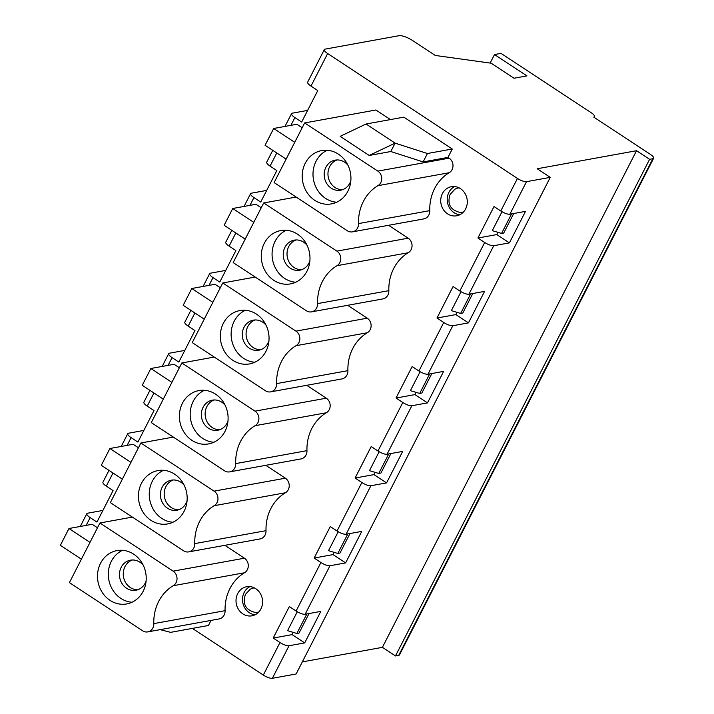 <?xml version="1.0" encoding="UTF-8"?>
<svg xmlns="http://www.w3.org/2000/svg" width="714" height="714" viewBox="0 0 714 714"><rect width="100%" height="100%" fill="white"/><g stroke="black" fill="none" stroke-linecap="round" stroke-linejoin="round"><path stroke-width="1.07" d="M192.387 628.391L263.323 675.069A7.39 2.142 -152.9 0 0 272.373 678.3L296.132 673.989L550.271 177.358L526.513 181.668A7.39 2.142 -152.9 0 1 517.463 178.438L327.655 53.541A7.39 2.142 -152.9 0 1 324.308 49.587A7.39 2.142 -152.9 0 1 325.084 49.132L399.055 35.7A11.085 3.204 -152.9 0 1 412.63 40.555L435.29 55.46L491.152 63.207L514 78.245L526.959 75.889L494.516 54.541L500.996 53.371L591.156 112.687A7.39 2.142 -152.9 0 1 594.494 116.65A7.39 2.142 -152.9 0 1 593.727 117.105L650.284 154.313A7.39 2.142 27.1 0 1 653.622 158.267A7.39 2.142 27.1 0 1 652.855 158.722L649.615 159.311L395.476 655.943L382.401 647.339L302.325 661.887M395.476 655.943L398.715 655.354A7.39 2.142 27.1 0 0 399.483 654.899L653.622 158.267M307.618 110.402L292.303 113.178A7.39 2.142 -152.9 0 0 291.535 113.633A7.39 2.142 -152.9 0 0 294.873 117.596L301.656 122.049L317.775 90.553L310.992 86.091A7.39 2.142 -152.9 0 1 307.654 82.137L324.308 49.587M496.801 234.594L477.907 238.021L494.026 206.524L500.809 210.987A7.39 2.142 -152.9 0 0 509.858 214.218L525.513 211.371L509.394 242.876L496.801 234.594L497.953 232.345M477.907 238.021L484.69 242.483A7.39 2.142 -152.9 0 0 493.74 245.714L509.394 242.876M436.968 318.025L443.742 322.487A7.39 2.142 -152.9 0 0 452.792 325.727L468.455 322.88L455.862 314.597L436.968 318.025L453.087 286.528L459.861 290.991L484.69 242.483M396.029 398.037L402.803 402.5A7.39 2.142 -152.9 0 0 411.853 405.731L427.507 402.883L414.923 394.601L396.029 398.037L412.148 366.541L418.922 370.994L443.742 322.487M355.081 478.041L361.864 482.503A7.39 2.142 -152.9 0 0 370.914 485.734L386.569 482.896L373.984 474.614L355.081 478.041L371.2 446.545L377.983 451.007L402.803 402.5M314.142 558.053L320.925 562.507A7.39 2.142 -152.9 0 0 329.975 565.747L345.63 562.9L333.036 554.617L314.142 558.053L330.261 526.548L337.044 531.011L361.864 482.503M273.203 638.057L279.977 642.52A7.39 2.142 -152.9 0 0 289.027 645.751L304.691 642.903L292.097 634.621L273.203 638.057L289.322 606.561L296.096 611.014L320.925 562.507M102.914 510.43L87.599 513.214A7.39 2.142 -152.9 0 0 86.831 513.669A7.39 2.142 -152.9 0 0 90.169 517.623L96.943 522.086L113.062 490.589L106.288 486.127A7.39 2.142 -152.9 0 1 102.95 482.173L108.992 470.356M143.853 430.426L128.538 433.211A7.39 2.142 -152.9 0 0 127.77 433.666A7.39 2.142 -152.9 0 0 131.108 437.62L137.891 442.082L154.01 410.577L147.227 406.123A7.39 2.142 -152.9 0 1 143.889 402.161L149.931 390.353M184.792 350.422L169.477 353.198A7.39 2.142 -152.9 0 0 168.709 353.653A7.39 2.142 -152.9 0 0 172.056 357.616L178.83 362.069L194.949 330.573L188.175 326.111A7.39 2.142 -152.9 0 1 184.828 322.157L190.87 310.349M225.731 270.41L210.425 273.194A7.39 2.142 -152.9 0 0 209.648 273.649A7.39 2.142 -152.9 0 0 212.995 277.603L219.769 282.066L235.888 250.569L229.114 246.107A7.39 2.142 -152.9 0 1 225.767 242.153L231.818 230.336M266.679 190.406L251.364 193.191A7.39 2.142 -152.9 0 0 250.596 193.646A7.39 2.142 -152.9 0 0 253.934 197.6L260.717 202.062L276.836 170.557L270.053 166.103A7.39 2.142 -152.9 0 1 266.715 162.14L272.757 150.333M452.265 149.012L403.838 117.15L366.05 124.013L395.101 143.13L427.427 153.519L452.265 149.012L447.964 157.41L423.125 161.917L427.427 153.519M390.469 119.577L375.912 110.001L304.646 122.942L274.122 182.579L347.334 230.756A8.381 7.497 -100.3 0 0 352.484 231.854A8.381 7.497 -100.3 0 0 358.517 223.589A43.224 38.699 79.7 0 1 377.911 185.676A8.381 7.497 -100.3 0 0 381.731 178.545A8.381 7.497 -100.3 0 0 377.858 171.119L304.646 122.942M352.484 231.854L423.759 218.912A8.381 7.497 -100.3 0 0 429.783 210.639L358.517 223.589M447.964 157.41L449.124 158.169A8.381 7.497 -100.3 0 1 453.006 165.603A8.381 7.497 -100.3 0 1 449.186 172.734A43.224 38.699 -100.3 0 0 429.783 210.639M311.545 311.866L382.82 298.925A8.381 7.497 -100.3 0 0 388.844 290.652L317.569 303.593A43.224 38.699 79.7 0 1 336.972 265.688A8.381 7.497 -100.3 0 0 340.792 258.548A8.381 7.497 -100.3 0 0 336.91 251.123L263.698 202.954L233.183 262.591L306.395 310.76A8.381 7.497 -100.3 0 0 311.545 311.866A8.381 7.497 -100.3 0 0 317.569 303.593M388.603 225.294L408.185 238.181A8.381 7.497 -100.3 0 1 412.058 245.607A8.381 7.497 -100.3 0 1 408.238 252.738A43.224 38.699 -100.3 0 0 388.844 290.652M270.606 391.87L341.872 378.929A8.381 7.497 -100.3 0 0 347.905 370.655L276.63 383.596A43.224 38.699 79.7 0 1 296.033 345.692A8.381 7.497 -100.3 0 0 299.853 338.561A8.381 7.497 -100.3 0 0 295.971 331.126L222.759 282.958L192.244 342.595L265.456 390.763A8.381 7.497 -100.3 0 0 270.606 391.87A8.381 7.497 -100.3 0 0 276.63 383.596M347.664 305.306L367.246 318.185A8.381 7.497 -100.3 0 1 371.119 325.611A8.381 7.497 -100.3 0 1 367.299 332.751A43.224 38.699 -100.3 0 0 347.905 370.655M229.667 471.874L300.933 458.932A8.381 7.497 -100.3 0 0 306.958 450.659L235.691 463.609A43.224 38.699 79.7 0 1 255.085 425.696A8.381 7.497 -100.3 0 0 258.905 418.565A8.381 7.497 -100.3 0 0 255.032 411.139L181.82 362.962L151.297 422.599L224.508 470.776A8.381 7.497 -100.3 0 0 229.667 471.874A8.381 7.497 -100.3 0 0 235.691 463.609M306.725 385.31L326.298 398.189A8.381 7.497 -100.3 0 1 330.18 405.623A8.381 7.497 -100.3 0 1 326.36 412.754A43.224 38.699 -100.3 0 0 306.958 450.659M188.719 551.886L259.994 538.945A8.381 7.497 -100.3 0 0 266.019 530.672L194.752 543.613A43.224 38.699 79.7 0 1 214.146 505.708A8.381 7.497 -100.3 0 0 217.966 498.568A8.381 7.497 -100.3 0 0 214.093 491.143L140.872 442.975L110.358 502.611L183.569 550.78A8.381 7.497 -100.3 0 0 188.719 551.886A8.381 7.497 -100.3 0 0 194.752 543.613M265.778 465.314L285.359 478.201A8.381 7.497 -100.3 0 1 289.232 485.627A8.381 7.497 -100.3 0 1 285.421 492.758A43.224 38.699 -100.3 0 0 266.019 530.672M211.041 620.404L208.443 625.482L170.646 632.345L160.186 629.641M147.78 631.89L219.046 618.949A8.381 7.497 -100.3 0 0 225.08 610.675L153.805 623.617A43.224 38.699 79.7 0 1 173.207 585.712A8.381 7.497 -100.3 0 0 177.027 578.581A8.381 7.497 -100.3 0 0 173.145 571.146L99.933 522.978L69.419 582.615L142.63 630.783A8.381 7.497 -100.3 0 0 147.78 631.89A8.381 7.497 -100.3 0 0 153.805 623.617M224.839 545.326L244.42 558.205A8.381 7.497 -100.3 0 1 248.293 565.631A8.381 7.497 -100.3 0 1 244.474 572.771A43.224 38.699 -100.3 0 0 225.08 610.675M255.746 588.684A14.789 13.236 -100.3 0 0 246.66 586.729A14.789 13.236 -100.3 0 0 236.164 598.466A14.789 13.236 -100.3 0 0 242.858 613.879A14.789 13.236 -100.3 0 0 251.944 615.825A14.789 13.236 -100.3 0 0 262.44 604.098A14.789 13.236 -100.3 0 0 255.746 588.684M447.562 213.843A14.789 13.236 79.7 0 1 440.877 198.43A14.789 13.236 79.7 0 1 451.364 186.702A14.789 13.236 79.7 0 1 460.459 188.648A14.789 13.236 79.7 0 1 467.143 204.061A14.789 13.236 79.7 0 1 456.648 215.789A14.789 13.236 79.7 0 1 447.562 213.843M459.807 214.744A14.789 13.236 79.7 0 1 454.042 212.665A14.789 13.236 79.7 0 1 447.205 199.09A14.789 13.236 79.7 0 1 454.693 186.568M463.466 212.004A12.308 11.013 79.7 0 1 458.977 212.147C452.792 210.353 446.268 205.918 450.177 194.324L454.827 189.299A12.308 11.013 79.7 0 1 459.084 187.853M395.101 143.13L369.2 155.447L390.799 151.529L395.101 143.13M366.05 124.013L340.15 136.338L369.2 155.447M390.799 151.529L423.125 161.917M305.262 163.211A27.105 24.267 79.7 0 1 321.728 150.565A27.105 24.267 79.7 0 1 346.228 162.123A27.105 24.267 79.7 0 1 347.879 191.245A27.105 24.267 79.7 0 1 331.412 203.901A27.105 24.267 79.7 0 1 306.913 192.334A27.105 24.267 79.7 0 1 305.262 163.211M336.687 202.232A27.105 24.267 -100.3 0 1 316.061 161.248A27.105 24.267 79.7 0 1 327.253 150.27M347.977 165.255A15.28 13.682 79.7 0 0 335.178 160.141A15.28 13.682 79.7 0 0 325.896 167.272A15.28 13.682 -100.3 0 0 326.833 183.685A15.28 13.682 -100.3 0 0 340.64 190.201A15.28 13.682 -100.3 0 0 349.914 183.07A15.28 13.682 79.7 0 0 350.815 180.919M342.506 189.71A15.28 13.682 -100.3 0 1 330.064 182.088A15.28 13.682 -100.3 0 1 329.681 166.585A15.28 13.682 79.7 0 1 337.097 159.945M286.127 159.124L265.081 145.281L273.676 128.484L296.899 124.263L302.183 127.744M294.721 142.327L273.676 128.484M296.132 197.064L263.698 202.954M264.323 243.215A27.105 24.267 79.7 0 1 280.789 230.568A27.105 24.267 79.7 0 1 305.289 242.135A27.105 24.267 79.7 0 1 306.931 271.258A27.105 24.267 79.7 0 1 290.473 283.904A27.105 24.267 79.7 0 1 265.974 272.346A27.105 24.267 79.7 0 1 264.323 243.215M295.748 282.235A27.105 24.267 -100.3 0 1 275.122 241.261A27.105 24.267 79.7 0 1 286.314 230.274M307.029 245.259A15.28 13.682 79.7 0 0 294.239 240.145A15.28 13.682 79.7 0 0 284.957 247.276A15.28 13.682 -100.3 0 0 285.886 263.689A15.28 13.682 -100.3 0 0 299.702 270.213A15.28 13.682 -100.3 0 0 308.975 263.082A15.28 13.682 79.7 0 0 309.876 260.922M301.558 269.722A15.28 13.682 -100.3 0 1 289.125 262.1A15.28 13.682 -100.3 0 1 288.742 246.589A15.28 13.682 79.7 0 1 296.158 239.949M245.188 239.136L224.142 225.285L232.737 208.488L255.951 204.275L261.244 207.756M253.782 222.331L232.737 208.488M255.193 277.068L222.759 282.958M223.384 323.228A27.105 24.267 79.7 0 1 239.842 310.572A27.105 24.267 79.7 0 1 264.341 322.139A27.105 24.267 79.7 0 1 265.992 351.261A27.105 24.267 79.7 0 1 249.534 363.917A27.105 24.267 79.7 0 1 225.035 352.35A27.105 24.267 79.7 0 1 223.384 323.228M254.809 362.239A27.105 24.267 -100.3 0 1 234.183 321.264A27.105 24.267 79.7 0 1 245.366 310.287M266.09 325.263A15.28 13.682 79.7 0 0 253.3 320.158A15.28 13.682 79.7 0 0 244.018 327.289A15.28 13.682 -100.3 0 0 244.947 343.702A15.28 13.682 -100.3 0 0 258.754 350.217A15.28 13.682 -100.3 0 0 268.036 343.086A15.28 13.682 79.7 0 0 268.937 340.935M260.619 349.726A15.28 13.682 -100.3 0 1 248.186 342.104A15.28 13.682 -100.3 0 1 247.794 326.601A15.28 13.682 79.7 0 1 255.21 319.961M204.24 319.14L183.203 305.297L191.798 288.492L215.012 284.279L220.305 287.76M212.843 302.343L191.798 288.492M214.245 357.071L181.82 362.962M182.445 403.231A27.105 24.267 79.7 0 1 198.903 390.585A27.105 24.267 79.7 0 1 223.402 402.143A27.105 24.267 79.7 0 1 225.053 431.274A27.105 24.267 79.7 0 1 208.586 443.921A27.105 24.267 79.7 0 1 184.087 432.354A27.105 24.267 79.7 0 1 182.445 403.231M213.861 442.252A27.105 24.267 -100.3 0 1 193.235 401.268A27.105 24.267 79.7 0 1 204.427 390.29M225.151 405.275A15.28 13.682 79.7 0 0 212.353 400.161A15.28 13.682 79.7 0 0 203.079 407.292A15.28 13.682 -100.3 0 0 204.008 423.705A15.28 13.682 -100.3 0 0 217.815 430.221A15.28 13.682 -100.3 0 0 227.097 423.09A15.28 13.682 79.7 0 0 227.989 420.939M219.68 429.73A15.28 13.682 -100.3 0 1 207.238 422.108A15.28 13.682 -100.3 0 1 206.855 406.605A15.28 13.682 79.7 0 1 214.271 399.965M163.301 399.144L142.256 385.301L150.85 368.504L174.073 364.283L179.357 367.764M171.895 382.347L150.85 368.504M173.306 437.084L140.872 442.975M141.497 483.244A27.105 24.267 79.7 0 1 157.964 470.588A27.105 24.267 79.7 0 1 182.463 482.155A27.105 24.267 79.7 0 1 184.114 511.278A27.105 24.267 79.7 0 1 167.647 523.924A27.105 24.267 79.7 0 1 143.148 512.366A27.105 24.267 79.7 0 1 141.497 483.244M172.922 522.255A27.105 24.267 -100.3 0 1 152.296 481.281A27.105 24.267 79.7 0 1 163.488 470.303M184.203 485.279A15.28 13.682 79.7 0 0 171.414 480.165A15.28 13.682 79.7 0 0 162.132 487.296A15.28 13.682 -100.3 0 0 163.06 503.709A15.28 13.682 -100.3 0 0 176.876 510.233A15.28 13.682 -100.3 0 0 186.149 503.102A15.28 13.682 79.7 0 0 187.05 500.951M178.732 509.742A15.28 13.682 -100.3 0 1 166.3 502.12A15.28 13.682 -100.3 0 1 165.916 486.609A15.28 13.682 79.7 0 1 173.332 479.969M122.362 479.156L101.317 465.305L109.911 448.508L133.125 444.295L138.418 447.776M130.957 462.36L109.911 448.508M132.367 517.088L99.933 522.978M100.558 563.248A27.105 24.267 79.7 0 1 117.016 550.592A27.105 24.267 79.7 0 1 141.515 562.159A27.105 24.267 79.7 0 1 143.166 591.281A27.105 24.267 79.7 0 1 126.708 603.937A27.105 24.267 79.7 0 1 102.209 592.37A27.105 24.267 79.7 0 1 100.558 563.248M131.983 602.259A27.105 24.267 -100.3 0 1 111.357 561.284A27.105 24.267 79.7 0 1 122.54 550.307M143.264 565.283A15.28 13.682 79.7 0 0 130.475 560.178A15.28 13.682 79.7 0 0 121.193 567.309A15.28 13.682 -100.3 0 0 122.121 583.722A15.28 13.682 -100.3 0 0 135.928 590.237A15.28 13.682 -100.3 0 0 145.21 583.106A15.28 13.682 79.7 0 0 146.111 580.955M137.793 589.746A15.28 13.682 -100.3 0 1 125.361 582.124A15.28 13.682 -100.3 0 1 124.977 566.621A15.28 13.682 79.7 0 1 132.385 559.981M81.414 559.16L60.378 545.317L68.972 528.512L92.186 524.299L97.479 527.78M90.018 542.363L68.972 528.512M249.98 586.605A14.789 13.236 -100.3 0 0 242.492 599.126A14.789 13.236 -100.3 0 0 249.338 612.701A14.789 13.236 -100.3 0 0 255.103 614.781M254.371 587.881A12.308 11.013 -100.3 0 0 250.114 589.336L245.464 594.36C241.555 605.954 248.088 610.39 254.264 612.175A12.308 11.013 -100.3 0 0 258.763 612.032M304.691 642.903L320.809 611.407L305.146 614.254A7.39 2.142 -152.9 0 1 296.096 611.014M345.63 562.9L361.748 531.403L346.094 534.242A7.39 2.142 -152.9 0 1 337.044 531.011M386.569 482.896L402.687 451.4L387.033 454.238A7.39 2.142 -152.9 0 1 377.983 451.007M427.507 402.883L443.635 371.387L427.972 374.234A7.39 2.142 -152.9 0 1 418.922 370.994M468.455 322.88L484.574 291.383L468.911 294.222A7.39 2.142 -152.9 0 1 459.861 290.991M649.615 159.311L636.54 150.708L537.196 168.754L550.271 177.358M494.516 54.541L490.152 63.064M501.987 211.71L492.294 230.649L501.576 233.433L503.736 233.041L513.732 213.513M501.576 233.433L511.572 213.905M455.862 314.597L457.014 312.357M472.793 293.525L462.797 313.044L460.637 313.437L451.355 310.652L461.039 291.714M460.637 313.437L470.633 293.918M414.923 394.601L416.075 392.361M431.845 373.529L421.858 393.057L419.698 393.45L410.407 390.665L420.1 371.726M419.698 393.45L429.685 373.922M373.984 474.614L375.127 472.365M390.906 453.533L380.91 473.061L378.75 473.453L369.468 470.669L379.161 451.73M378.75 473.453L388.746 453.925M333.036 554.617L334.188 552.377M349.967 533.545L339.971 553.064L337.811 553.457L328.529 550.673L338.222 531.734M337.811 553.457L347.807 533.938M292.097 634.621L293.249 632.381M309.019 613.549L299.032 633.077L296.872 633.47L287.581 630.685L297.274 611.746M296.872 633.47L306.859 613.942M636.54 150.708L382.401 647.339M294.873 117.596L290.901 125.352M276.773 152.975L270.053 166.103M327.655 53.541L310.992 86.091M517.463 178.438L500.809 210.987M279.977 642.52L263.323 675.069M90.169 517.623L86.198 525.388M131.108 437.62L127.137 445.384M113.008 472.998L106.288 486.127M172.056 357.616L168.076 365.372M153.947 392.995L147.227 406.123M212.995 277.603L209.023 285.368M194.886 312.982L188.175 326.111M253.934 197.6L249.962 205.364M235.834 232.978L229.114 246.107M449.124 158.169L377.858 171.119M449.186 172.734L377.911 185.676M408.185 238.181L336.91 251.123M408.238 252.738L336.972 265.688M367.246 318.185L295.971 331.126M367.299 332.751L296.033 345.692M326.298 398.189L255.032 411.139M326.36 412.754L255.085 425.696M285.359 478.201L214.093 491.143M285.421 492.758L214.146 505.708M244.42 558.205L173.145 571.146M244.474 572.771L173.207 585.712M493.74 245.714L468.911 294.222M526.513 181.668L509.858 214.218M289.027 645.751L272.373 678.3M329.975 565.747L305.146 614.254M370.914 485.734L346.094 534.242M411.853 405.731L387.033 454.238M452.792 325.727L427.972 374.234M398.715 655.354L652.855 158.722M86.831 513.669L80.28 526.459M127.77 433.666L121.219 446.455M168.709 353.653L162.167 366.452M209.648 273.649L203.106 286.439M250.596 193.646L244.045 206.435M291.535 113.633L284.993 126.432M594.494 116.65L594.128 117.364"/></g></svg>
